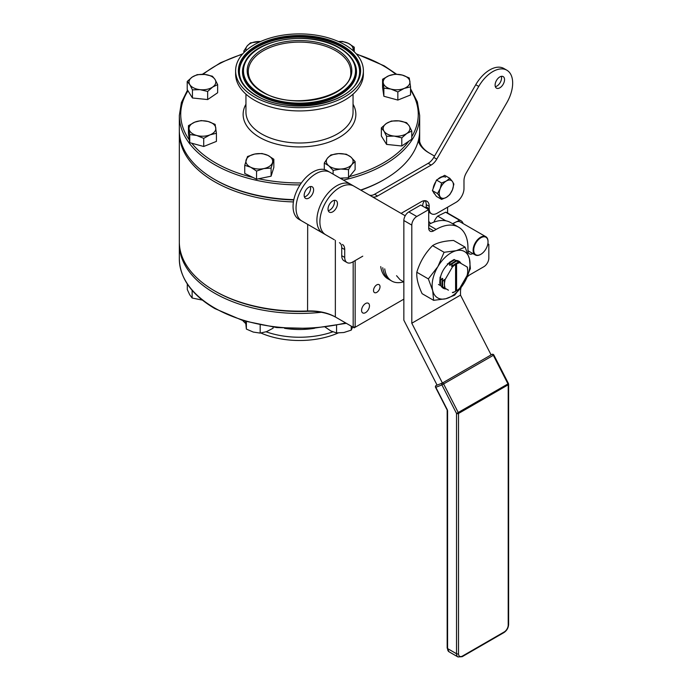 <?xml version="1.0" encoding="UTF-8"?>
<svg xmlns="http://www.w3.org/2000/svg" width="692" height="692" viewBox="0 0 692 692"><rect width="100%" height="100%" fill="white"/><g stroke="black" fill="none" stroke-linecap="round" stroke-linejoin="round"><path stroke-width="1.04" d="M328.259 210.688A6.678 3.858 120 0 0 333.094 206.588A6.678 3.858 120 0 0 334.236 200.343M336.078 208.309A6.678 3.858 120 0 0 336.078 200.594A6.678 3.858 120 0 0 329.401 204.451A6.678 3.858 120 0 0 329.401 212.159A6.678 3.858 120 0 0 336.078 208.309M405.218 215.774L353.82 186.096A28.113 16.227 120 0 0 325.707 202.323A28.113 16.227 120 0 0 325.707 234.778L322.723 233.057A28.113 16.227 120 0 1 322.723 200.602A28.113 16.227 120 0 1 350.835 184.375L353.82 186.096L350.835 184.375M495.342 86.69A6.678 3.858 120 0 0 496.839 86.102A6.678 3.858 120 0 0 501.319 76.336M499.823 87.823A6.678 3.858 120 0 0 504.183 81.941A6.678 3.858 120 0 0 503.162 76.596A6.678 3.858 120 0 0 499.823 76.924A6.678 3.858 120 0 0 495.463 82.806A6.678 3.858 120 0 0 496.484 88.152A6.678 3.858 120 0 0 499.823 87.823M304.402 196.917A6.678 3.858 120 0 0 305.899 196.338A6.678 3.858 120 0 0 310.379 186.572M308.883 198.059A6.678 3.858 120 0 0 313.242 192.177A6.678 3.858 120 0 0 312.222 186.823A6.678 3.858 120 0 0 308.883 187.16A6.678 3.858 120 0 0 304.523 193.042A6.678 3.858 120 0 0 305.544 198.388A6.678 3.858 120 0 0 308.883 198.059M342.445 244.449A11.245 6.496 -60 0 1 344.72 249.561L341.736 247.84A11.245 6.496 120 0 0 339.452 242.719M350.757 184.323L326.987 170.595A28.113 16.227 120 0 0 298.875 186.831A28.113 16.227 120 0 0 298.875 219.286L334.305 239.743M326.987 170.595L329.963 172.317A28.113 16.227 120 0 0 301.859 188.553A28.113 16.227 120 0 0 301.859 221.007L331.978 238.403M301.859 221.007L298.875 219.286L301.859 221.007M401.092 213.395L421.246 201.761A11.245 6.496 -60 0 1 426.869 201.199A11.245 6.496 -60 0 1 429.196 206.346L429.196 208.647A11.245 6.496 120 0 0 431.531 213.793A11.245 6.496 120 0 0 437.145 213.231L456.037 202.332A11.245 6.496 120 0 0 463.986 188.561L463.986 180.707A11.245 6.496 -60 0 1 466.313 172.87L506.847 102.658A28.113 16.227 120 0 0 506.847 70.203A28.113 16.227 120 0 0 478.743 86.431L436.773 159.125A11.245 6.496 -60 0 1 431.151 165.059L377.555 196A11.245 6.496 -60 0 1 371.933 196.554L365.402 192.783M368.983 194.85A11.245 6.496 120 0 0 374.571 194.279L377.555 196M431.151 165.059L428.166 163.338L374.571 194.279M428.166 163.338A11.245 6.496 120 0 0 433.789 157.404L436.773 159.125M506.847 70.203L503.871 68.482A28.113 16.227 120 0 0 475.759 84.709L433.789 157.404M426.307 208.231A11.245 6.496 -60 0 1 426.22 206.925L429.196 208.647M429.196 206.346L426.22 204.624L426.22 206.925M426.22 204.624A11.245 6.496 120 0 0 425.173 200.689M344.72 249.561L344.72 257.415A11.245 6.496 120 0 0 347.047 262.562A11.245 6.496 120 0 0 352.669 262.008L362.764 256.178M347.047 262.562L344.071 260.841A11.245 6.496 -60 0 1 341.736 255.694L344.72 257.415M341.736 247.84L341.736 255.694M446.323 181.01L441.6 183.008L440.181 188.648L437.5 193.561L441.6 199.391L446.323 197.393L449.783 194.66L452.464 189.746L453.883 184.107L452.464 181.555L449.783 178.276L446.323 181.01A10.034 5.795 120 0 0 440.181 188.648A10.034 5.795 -60 0 0 440.181 196.839A10.034 5.795 -60 0 0 446.323 197.393A10.034 5.795 -60 0 0 452.464 189.746A10.034 5.795 -60 0 0 452.464 181.555A10.034 5.795 -60 0 0 446.323 181.01M441.6 199.391L436.47 196.433L432.379 190.603L436.47 180.05L441.6 183.008M432.379 190.603L437.5 193.561M436.47 180.05L444.662 175.318L449.783 178.276M434.861 194.141A10.034 5.795 -60 0 1 433.469 192.16M433.166 188.579A10.034 5.795 -60 0 1 435.822 181.719M437.906 179.219A10.034 5.795 -60 0 1 440.19 177.463A10.034 5.795 -60 0 1 442.473 176.581M445.587 177.187A10.034 5.795 120 0 0 440.57 177.688M472.852 253.557A7.024 4.057 -60 0 1 469.41 253.86A7.024 4.057 -60 0 1 467.956 250.642L467.956 247.779A44.98 25.967 120 0 0 458.64 227.184A44.98 25.967 120 0 0 436.15 229.415L433.668 230.851A7.024 4.057 -60 0 1 430.156 231.197A7.024 4.057 -60 0 1 428.703 227.979L428.703 209.615L420.745 205.031L408.825 211.916A7.024 4.057 120 0 0 403.851 220.523L403.851 320.197L437.093 385.124M428.703 209.615L416.774 216.501A7.024 4.057 120 0 0 411.801 225.108L411.801 323.233L460.5 295.112L460.5 291.669A14.056 8.114 -60 0 1 461.036 287.638M491.104 354.901L460.5 295.112M467.282 276.878A14.056 8.114 -60 0 1 470.439 274.456L483.855 266.714A7.024 4.057 120 0 0 488.829 258.107L488.829 244.337L487.86 243.774M488.829 244.337L487.575 245.055M458.64 227.184L450.691 222.599A44.98 25.967 120 0 0 428.703 224.537M442.413 383.013L411.801 323.233M508.205 383.775L508.205 384.787L458.511 413.479A1.401 0.813 0 0 1 456.53 413.479L441.911 384.925L435.822 387.304L447.118 409.379L447.17 410.546A1.401 0.813 180 0 0 447.586 411.117L447.586 648.577A7.024 4.057 120 0 0 449.039 651.795L457.983 656.959A7.024 4.057 -60 0 1 456.53 653.741L456.53 413.479L507.971 383.913A1.401 0.813 60 0 1 508.205 384.787A1.401 0.813 -0 0 0 508.62 384.216A1.401 0.813 -0 0 0 508.309 383.705M493.846 355.013L441.911 384.925A1.401 1.142 -111.4 0 1 442.266 383.1L491.96 354.408A1.401 0.813 60 0 1 493.361 355.359L507.971 383.913L508.464 383.576L493.846 355.013A1.401 1.401 0 0 0 492.081 354.347L491.035 354.762M491.043 354.771L491.96 354.408A1.401 1.142 -111.4 0 1 492.081 354.347M435.951 385.66A1.401 0.813 60 0 1 436.107 385.513A1.401 1.401 0 0 0 435.562 387.373L435.822 387.304A1.401 1.142 -111.4 0 1 436.176 385.487L442.266 383.1A1.401 0.813 60 0 1 443.667 384.051L458.286 412.605A1.401 0.813 60 0 1 458.511 413.479L458.511 653.741A5.622 3.244 120 0 0 462.49 656.033L504.234 631.934A1.401 0.813 60 0 1 503.94 632.583C506.812 630.637 508.369 627.929 508.62 624.478L508.62 384.216M463.121 223.585A11.946 6.894 120 0 0 461.01 220.748A11.946 6.894 120 0 0 459.549 220.246L445.631 212.21L437.707 216.112L445.821 220.8M461.01 220.748L447.093 212.712A11.946 6.894 120 0 0 445.631 212.21M480.732 254.362A10.544 6.09 -60 0 1 480.577 254.448A10.544 6.09 -60 0 1 475.309 254.967A10.544 6.09 -60 0 1 473.146 249.501A10.544 6.09 -60 0 1 477.982 239.276A10.544 6.09 -60 0 1 485.853 236.716A10.544 6.09 -60 0 1 488.033 241.534A10.544 6.09 -60 0 1 488.033 241.716M473.743 249.527A10.12 5.839 120 0 0 480.879 254.275A10.12 5.839 120 0 0 488.016 242.503A10.12 5.839 120 0 0 488.033 241.88A10.12 5.839 120 0 0 481.139 237.607A10.12 5.839 120 0 0 473.743 249.527M485.853 236.716L460.31 221.968A10.544 6.09 120 0 0 455.587 222.193A10.544 6.09 120 0 0 453.044 223.957M459.549 220.246L452.568 223.68M437.707 216.112A11.946 6.894 120 0 0 433.919 222.123M461.028 263.462A15.622 9.013 120 0 0 458.874 261.178A15.622 9.013 120 0 0 455.812 260.452M447.352 263.808L447.88 264.11L449.618 262.216L450.146 262.519A15.622 9.013 120 0 0 440.441 277.319M469.262 270.226A26.772 15.458 120 0 0 469.436 258.808L465.093 247.113L456.279 250.677L444.082 252.286L437.906 266.567A26.772 15.458 120 0 0 432.69 290.597A26.772 15.458 120 0 0 445.838 298.728L454.661 295.173L464.211 282.838A26.772 15.458 120 0 0 469.262 270.226M470.387 268.557L469.436 258.808A26.772 15.458 120 0 0 456.279 250.677A26.772 15.458 120 0 0 437.906 266.567L428.357 278.902L432.69 290.597L433.642 300.345L445.838 298.728A26.772 15.458 -60 0 0 464.211 282.838L470.387 268.557M441.089 285.952A15.622 9.013 120 0 0 443.252 288.227A15.622 9.013 120 0 0 446.305 288.962M428.357 278.902L416.826 272.25C419.836 262.112 425.078 253.246 432.561 245.634C437.318 242.632 444.325 240.903 453.571 240.461L465.093 247.113M444.082 252.286L432.561 245.634M433.642 300.345L422.12 293.685C418.141 285.277 416.376 278.132 416.826 272.25M425.078 207.522A4.585 2.647 120 0 0 425.969 207.159A4.585 2.647 120 0 0 426.22 207.003M293.399 201.926A120.174 69.382 180 0 1 214.529 181.693A120.174 69.382 180 0 1 179.323 132.63L179.323 241.767A120.174 69.382 0 0 0 214.52 290.83L215.515 291.401L214.529 290.83A120.174 69.382 0 0 0 214.529 290.83A120.174 69.382 0 0 0 307.68 310.985A35.699 20.613 180 0 1 335.352 316.979L336.347 317.55A37.108 21.426 0 0 0 307.577 311.322A118.765 68.569 180 0 1 215.515 291.401A118.765 68.569 0 0 0 313.277 311.019M419.655 131.48A120.174 69.382 180 0 1 419.672 132.63A120.174 69.382 180 0 1 419.395 137.353A35.699 20.613 0 0 0 419.309 138.755A35.699 20.613 0 0 0 429.741 153.313M179.323 132.63A120.174 69.382 180 0 1 179.34 131.48M300.043 184.911A120.174 69.382 180 0 1 214.529 164.592A120.174 69.382 180 0 1 179.323 115.529L179.323 130.338A120.174 69.382 0 0 0 214.52 179.392L215.515 179.972A118.765 68.569 0 0 0 293.754 199.971A118.765 68.569 180 0 1 215.515 179.972L214.529 179.392A120.174 69.382 0 0 0 293.823 199.642M376.768 292.361A4.585 2.647 120 0 0 379.77 288.322A4.585 2.647 120 0 0 379.069 284.646A4.585 2.647 120 0 0 376.768 284.87A4.585 2.647 120 0 0 373.775 288.91A4.585 2.647 120 0 0 374.476 292.586A4.585 2.647 120 0 0 376.768 292.361M365.532 312.646A5.579 3.218 120 0 0 369.173 307.732A5.579 3.218 120 0 0 368.317 303.26A5.579 3.218 120 0 0 365.532 303.537A5.579 3.218 120 0 0 361.881 308.45A5.579 3.218 120 0 0 362.738 312.922A5.579 3.218 120 0 0 365.532 312.646M447.586 212.998L447.586 207.211M434.55 156.089L428.772 152.759A37.108 21.426 180 0 1 418.305 140.761M335.352 240.349L335.352 316.979L354.157 327.835L403.851 299.152L354.157 327.835L336.347 317.55M355.152 260.573L355.152 326.788L353.171 327.264L353.171 261.723M424.715 200.671A4.585 2.647 120 0 0 422.847 206.233M449.618 262.216L454.125 259.474L454.653 259.777L450.146 262.519L449.463 265.019L449.982 265.321L451.72 263.436L452.248 263.738L451.565 266.238L452.092 266.541L455.232 263.86L455.587 264.474A16.444 9.498 120 0 0 452.378 267.008L445.06 279.698A16.444 9.498 120 0 0 444.454 284.317A16.444 9.498 120 0 0 445.06 288.235L448.442 290.19M445.06 279.698L444.29 284.317L445.06 288.235M440.579 285.649L442.681 286.86A17.854 10.302 -60 0 1 442.655 286.739L442.56 281.445L442.032 281.142L442.716 278.642L442.197 278.34L440.458 280.234L440.579 285.649L439.775 282.76L439.93 279.931L440.458 280.234M442.153 286.566L442.032 281.142M456.08 291.012L456.573 290.727A16.444 9.498 120 0 0 459.782 288.192L467.1 275.511A16.444 9.498 120 0 0 467.706 270.883L467.394 267.129L459.782 262.735A16.444 9.498 120 0 0 456.573 263.903L456.08 263.427L456.08 291.012A17.144 9.904 -60 0 1 455.587 291.315A17.144 9.904 -60 0 1 455.085 291.591A17.854 10.302 -60 0 1 452.767 292.69M459.782 262.735L458.735 262.13L456.201 263.254M449.463 265.019L455.206 261.135M456.391 260.78L454.653 259.777M452.248 263.738L456.755 260.988L456.227 260.685L451.72 263.436M451.565 266.238L458.493 261.991L456.755 260.988M459.021 262.294L458.493 261.991M467.706 270.883A16.444 9.498 120 0 0 467.1 266.965M438.477 284.438L440.051 285.346M439.818 283.599L440.086 277.129L440.614 277.431L439.93 279.931M441.92 284.819L442.197 278.34M442.681 286.86L444.844 288.114M444.506 287.915L444.299 279.559L442.56 281.445M444.809 279.897L444.299 279.559M455.587 264.474L455.587 291.306L455.085 291.591A17.854 10.302 -60 0 0 455.336 291.453M452.378 292.465A16.444 9.498 120 0 0 455.587 291.306M452.542 266.031L452.378 267.008M455.085 264.059L456.08 263.427M452.43 292.491L453.139 292.318L452.456 292.508M456.573 290.727L456.573 263.903M392.035 121.212A13.39 7.733 0 0 0 386.344 123.496A13.39 7.733 0 0 0 383.965 131.099A13.39 7.733 0 0 0 394.189 136.09A13.39 7.733 0 0 0 406.784 133.478A13.39 7.733 0 0 0 409.162 125.875A13.39 7.733 0 0 0 398.947 120.884A13.39 7.733 0 0 0 392.035 121.212M391.335 121.065L386.344 123.496L381.353 127.882L381.353 136.013L386.577 144.412L401.793 145.995L411.775 139.179L411.775 131.047L409.162 125.875L406.55 122.648L398.947 120.884L391.335 121.065M381.353 127.882L383.965 131.099L386.577 136.281L394.189 136.09L401.793 137.864L401.793 145.995M386.577 136.281L386.577 144.412M401.793 137.864L406.784 133.478L411.775 131.047M352.816 326.736L351.242 330.127L343.898 332.506L336.563 332.93L330.793 330.932L325.024 326.987M351.242 330.127L351.242 326.148M336.563 332.93L336.563 325.439M332.791 331.84A63.889 36.884 180 0 1 266.135 331.814M321.365 312.282A120.174 69.382 180 0 1 214.529 293.123A120.174 69.382 180 0 1 179.323 244.06A120.174 69.382 180 0 1 179.34 242.918M338.163 332.982A63.889 36.884 180 0 1 260.91 333.016M245.747 323.553A63.889 36.884 180 0 1 242.762 320.578M403.851 281.929L400.08 279.75L396.551 275.693M384.726 268.859A35.136 20.284 120 0 0 391.75 281.038L389.76 279.888A35.136 20.284 -60 0 1 382.737 267.709A35.136 20.284 120 0 0 389.76 279.888L387.771 278.738A35.136 20.284 -60 0 1 380.747 266.567M391.75 281.038A35.136 20.284 120 0 0 403.644 281.808M430.623 223.533A35.136 20.284 120 0 0 428.703 221.457M202.315 300.094L192.142 298.018L192.142 290.38M192.142 298.018L189.72 294.757L187.298 289.541L187.298 283.988M273.098 327.143L273.098 328.207L266.636 331.624L260.175 333.094L253.272 332.065L246.369 329.081L245.573 321.425M260.175 333.094L260.175 325.006M246.369 329.081L246.369 321.659M384.458 78.767A13.39 7.733 0 0 0 383.221 82.703A13.39 7.733 0 0 0 390.859 89.052A13.39 7.733 0 0 0 404.197 88.412A13.39 7.733 0 0 0 409.906 81.422A13.39 7.733 0 0 0 402.268 75.073A13.39 7.733 0 0 0 388.93 75.713A13.39 7.733 0 0 0 384.458 78.767M382.581 79.234L383.861 88.126L383.861 96.257L397.848 100.063L410.546 94.977L410.546 86.846L409.266 77.954L402.268 75.073L395.279 74.148L388.93 75.713L382.581 79.234L382.581 87.365L383.861 96.257M383.861 88.126L390.859 89.052L397.848 91.932L404.197 88.412L410.546 86.846M397.848 91.932L397.848 100.063M352.903 50.533A13.39 7.733 0 0 0 348.353 43.337A13.39 7.733 0 0 0 338.449 41.537M352.877 50.611L354.252 47.194L354.252 51.77M354.252 47.194L348.353 43.337L342.453 41.425L338.362 41.503M260.547 41.537A13.39 7.733 0 0 0 258.185 41.529A13.39 7.733 0 0 0 247.182 45.94A13.39 7.733 0 0 0 246.093 50.533M260.599 41.52L250.478 42.878L247.182 45.94L243.887 50.957L243.887 52.618M243.887 50.957L245.046 51.485M206.96 89.337A13.39 7.733 0 0 0 212.652 87.054A13.39 7.733 0 0 0 215.03 79.45A13.39 7.733 0 0 0 204.815 74.459A13.39 7.733 0 0 0 192.212 77.072A13.39 7.733 0 0 0 189.833 84.675A13.39 7.733 0 0 0 200.057 89.666A13.39 7.733 0 0 0 206.96 89.337M192.445 89.856L200.057 89.666L207.661 91.439L212.652 87.054L217.643 84.623L217.643 92.754L207.661 99.57L192.445 97.987L187.221 89.588L187.221 81.457L189.833 84.675L192.445 89.856L192.445 97.987M217.643 84.623L215.03 79.45L212.418 76.224L204.815 74.459L197.203 74.641L192.212 77.072L187.221 81.457M207.661 91.439L207.661 99.57M214.546 131.783A13.39 7.733 0 0 0 215.774 127.847A13.39 7.733 0 0 0 208.145 121.498A13.39 7.733 0 0 0 194.798 122.138A13.39 7.733 0 0 0 189.089 129.127A13.39 7.733 0 0 0 196.727 135.476A13.39 7.733 0 0 0 210.065 134.836A13.39 7.733 0 0 0 214.546 131.783M216.414 133.271L215.134 124.378L208.145 121.498L201.147 120.572L194.798 122.138L188.449 125.659L188.449 133.79L189.738 142.682L203.716 146.488L216.414 141.402L216.414 133.271L210.065 134.836L203.716 138.357L203.716 146.488M188.449 125.659L189.738 134.551L189.738 142.682M189.738 134.551L196.727 135.476L203.716 138.357M271.895 158.702A13.39 7.733 0 0 0 267.942 155.415A13.39 7.733 0 0 0 254.768 154.039A13.39 7.733 0 0 0 246.118 159.939A13.39 7.733 0 0 0 250.642 167.213A13.39 7.733 0 0 0 263.816 168.589A13.39 7.733 0 0 0 272.466 162.689A13.39 7.733 0 0 0 271.895 158.702M273.842 159.272L267.942 155.415L262.043 153.512L254.768 154.039L247.494 156.53L244.743 165.31L244.743 173.441L256.55 179.211L271.091 176.192L273.842 167.403L273.842 159.272L271.091 168.052L271.091 176.192M244.743 165.31L250.642 167.213L256.55 171.071L256.55 179.211M256.55 171.071L263.816 168.589L271.091 168.052M345.412 154.325A13.39 7.733 0 0 0 338.596 153.615A13.39 7.733 0 0 0 327.593 158.018A13.39 7.733 0 0 0 328.709 165.725A13.39 7.733 0 0 0 340.819 169.021A13.39 7.733 0 0 0 351.813 164.609A13.39 7.733 0 0 0 350.706 156.911A13.39 7.733 0 0 0 345.412 154.325M333.112 170.362L340.819 169.021L348.517 169.626L351.813 164.609L355.108 161.547L350.706 156.911L346.294 154.221L338.596 153.615L330.888 154.956L327.593 158.018L324.297 163.035L328.709 165.725L333.112 170.362L333.112 174.142M324.297 163.035L324.297 169.557M340.083 178.164L348.517 177.757L355.108 169.678L355.108 161.547M348.517 169.626L348.517 177.757M235.617 70.774L235.617 74.044A63.889 36.884 0 0 0 254.327 100.124A63.889 36.884 0 0 0 323.942 108.116A63.889 36.884 0 0 0 363.387 74.044L363.387 70.774A63.889 36.884 0 0 0 344.677 44.695A63.889 36.884 0 0 0 275.053 36.702A63.889 36.884 0 0 0 235.617 70.774A63.889 36.884 0 0 0 254.327 96.854A63.889 36.884 0 0 0 323.942 104.855A63.889 36.884 0 0 0 363.387 70.774M360.679 190.049A120.174 69.382 0 0 0 384.475 179.392A120.174 69.382 0 0 0 419.672 130.338L419.672 115.529A120.174 69.382 180 0 1 343.448 180.102M384.475 179.392L383.48 179.972A118.765 68.569 180 0 1 360.895 190.179M325.707 234.778L322.723 233.057M478.743 86.431L475.759 84.709M416.774 216.501L408.825 211.916M411.801 225.108L403.851 220.523M436.15 229.415L428.703 225.108M433.668 230.851L428.703 227.979M504.234 631.934A5.622 3.244 120 0 0 508.205 625.049A1.401 0.813 0 0 0 508.62 624.478M508.205 625.049L508.205 384.787M437.024 384.994L436.176 385.487A1.401 0.813 60 0 0 436.107 385.513L437.024 384.986M458.511 653.741A1.401 0.813 0 0 1 456.53 653.741L447.586 648.577A1.401 0.813 180 0 1 447.17 648.006L449.039 651.795M462.49 656.033A1.401 0.813 60 0 1 462.195 656.682L503.94 632.583M447.586 411.117A2.811 1.626 -120 0 0 447.118 409.379M419.101 137.102L419.395 140.156M307.577 311.322L307.68 224.372M314.488 328.293A55.031 31.771 180 0 1 284.507 328.302M346.346 323.328L312.083 328.458L276.722 327.575L243.333 320.759L214.814 308.571C191.727 294.904 179.894 278.331 179.323 258.869A120.174 69.382 0 0 0 214.529 307.923A120.174 69.382 0 0 0 345.654 322.93M245.945 94.155L245.945 112.087A53.552 30.915 0 0 0 261.637 133.954A53.552 30.915 0 0 0 319.989 140.649A53.552 30.915 0 0 0 353.05 112.087L353.05 94.155M353.05 104.233A56.363 32.541 180 0 1 329.02 142.102A56.363 32.541 180 0 1 259.647 137.397A56.363 32.541 180 0 1 245.945 104.233M191.762 143.235A118.765 68.569 0 0 0 215.515 162.871A118.765 68.569 0 0 0 253.021 177.481M258.652 178.77A118.765 68.569 0 0 0 301.366 182.947M340.922 178.648A118.765 68.569 0 0 0 343.915 177.974M349.477 176.59A118.765 68.569 0 0 0 408.79 141.22M411.775 136.739A118.765 68.569 0 0 0 410.546 90.072M395.668 74.148A118.765 68.569 0 0 0 383.48 65.896A118.765 68.569 0 0 0 356.631 54.27M241.837 81.604C244.786 86.958 249.717 91.647 256.645 95.686C286.09 114.344 346.147 105.746 357.159 81.604A60.446 34.903 0 0 0 342.237 46.451A60.446 34.903 0 0 0 268.159 41.286A60.446 34.903 0 0 0 241.837 81.604A60.446 34.903 0 0 0 256.758 95.807M342.704 45.828A61.104 35.275 180 0 1 342.704 95.721A61.104 35.275 180 0 1 256.291 95.721A61.104 35.275 180 0 1 256.291 45.828A61.104 35.275 180 0 1 342.704 45.828M356.994 81.898A60.109 34.704 0 0 0 342.004 47.238A60.109 34.704 0 0 0 268.557 42.022A60.109 34.704 0 0 0 242.001 81.898M245.106 61.899A57.021 32.922 0 0 0 259.18 95.055A57.021 32.922 0 0 0 329.063 99.925A57.021 32.922 0 0 0 353.889 61.899L353.569 61.311A56.683 32.723 180 0 1 328.89 99.112A56.683 32.723 180 0 1 259.413 94.268A56.683 32.723 180 0 1 245.426 61.311L245.106 61.899M339.582 47.99A56.683 32.723 180 0 1 353.569 61.311C350.714 56.147 346.017 51.666 339.478 47.869C311.815 30.483 256.17 38.268 245.426 61.311M259.881 93.645A56.026 32.351 0 0 0 339.115 93.645A56.026 32.351 0 0 0 339.115 47.904A56.026 32.351 0 0 0 259.881 47.904A56.026 32.351 0 0 0 259.881 93.645M350.732 71.683A51.234 29.574 0 0 0 335.724 50.767A51.234 29.574 0 0 0 279.897 44.357A51.234 29.574 0 0 0 248.272 71.683C248.402 79.459 253.333 86.258 263.047 92.088C292.448 111.161 353.474 96.162 350.732 71.683M336.502 49.409A52.332 30.214 180 0 1 336.502 92.14A52.332 30.214 180 0 1 262.493 92.14A52.332 30.214 180 0 1 262.493 49.409A52.332 30.214 180 0 1 336.502 49.409M242.364 54.27A118.765 68.569 0 0 0 203.102 74.329M187.982 90.799A118.765 68.569 0 0 0 189.349 140.026M431.531 213.793L428.703 212.159M447.17 410.546L447.17 648.006M457.983 656.959L462.195 656.682M435.562 387.373L446.859 409.448M475.309 254.967L467.956 250.729M419.672 141.678L419.672 132.63M455.587 291.315L455.085 291.6M179.323 258.869L179.323 244.06M419.672 115.529L417.363 101.836L410.546 88.723M396.525 74.182L384.181 65.826L356.233 53.82M242.762 53.82L220.558 62.73L202.315 74.312M187.523 90.072L181.399 102.554L179.323 115.529"/></g></svg>
